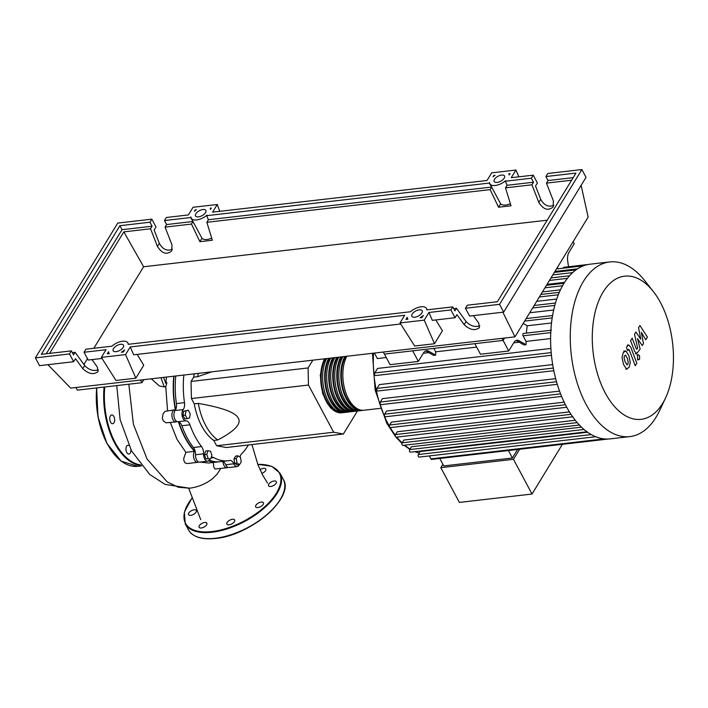 <?xml version="1.0" encoding="UTF-8"?>
<svg xmlns="http://www.w3.org/2000/svg" width="708" height="708" viewBox="0 0 708 708"><rect width="100%" height="100%" fill="white"/><g stroke="black" fill="none" stroke-linecap="round" stroke-linejoin="round"><path stroke-width="1.06" d="M383.329 352.035L384.435 354.097L503.087 340.415L504.53 338.061L503.087 340.415L501.99 338.353M178.752 421.88A65.375 36.285 83.4 0 0 185.248 437.5A65.375 36.285 83.4 0 0 195.231 451.545M208.957 460.554A65.375 36.285 83.4 0 0 213.931 461.519M312.848 360.168L308.095 367.948L308.458 385.046L333.654 432.234L343.371 434.013L226.33 447.518L216.613 445.739L213.772 440.42L217.807 439.951C234.711 431.092 241.552 423.835 238.322 418.18C235.49 412.481 222.144 407.551 198.293 403.401L194.257 403.861L191.417 398.542L191.054 381.444L193.691 377.134L197.727 376.665L211.834 371.824M333.654 432.234L216.613 445.739M308.458 385.046L191.417 398.542M308.095 367.948L191.054 381.444M343.371 434.013L357.443 410.994M193.691 377.134A48.843 27.108 -96.6 0 1 194.249 373.851M198.284 373.381A48.843 27.108 83.4 0 0 197.727 376.665M198.293 403.401A48.843 27.108 83.4 0 0 217.807 439.951M213.772 440.42A48.843 27.108 -96.6 0 1 194.257 403.861M208.152 458.483L206.798 454.386L207.993 450.748L210.524 451.217L211.878 455.315L210.692 458.952L205.816 458.757L204.462 454.66L206.798 454.386M204.462 454.66L205.647 451.023L207.993 450.748M205.816 458.757L210.692 458.952M239.508 464.678L237.03 463.067L236.286 458.634L238.012 455.81L240.49 457.412L241.233 461.846L239.508 464.678L237.171 464.944L234.693 463.342L237.03 463.067M234.693 463.342L233.941 458.908L236.286 458.634M233.941 458.908L235.675 456.076L238.012 455.81M185.337 415.145L185.903 410.95L188.328 410.242L190.186 413.729L189.62 417.924L187.195 418.632L185.337 415.145L182.991 415.419L183.558 411.224L185.903 410.95M183.558 411.224L188.328 410.242M182.991 415.419L184.859 418.906L187.195 418.632M174.053 376.178A65.375 36.285 83.4 0 0 175.646 409.666M201.55 446.58L193.479 447.509A7.328 4.062 -96.6 0 1 195.496 454.757L203.568 453.828A7.328 4.062 83.4 0 0 201.55 446.58A65.862 36.559 -96.6 0 1 189.921 424.8A7.328 4.062 83.4 0 0 185.93 420.791A6.107 3.39 -96.6 0 1 182.292 416.437A6.107 3.39 -96.6 0 1 183.177 409.596A7.328 4.062 83.4 0 0 184.478 402.648A65.862 36.559 -96.6 0 1 183.85 375.045M193.479 447.509A65.862 36.559 -96.6 0 1 181.85 425.729L189.921 424.8M185.93 420.791L177.858 421.72A7.328 4.062 -96.6 0 1 181.85 425.729M222.401 461.404A7.328 4.062 -96.6 0 1 225.746 464.731L233.817 463.793A7.328 4.062 83.4 0 0 229.852 460.457A7.328 4.062 83.4 0 0 229.657 460.492A65.862 36.559 -96.6 0 1 227.932 460.766A65.862 36.559 -96.6 0 1 213.807 457.589A7.328 4.062 83.4 0 0 212.241 457.235A7.328 4.062 83.4 0 0 211.108 457.678M227.932 460.766L219.861 461.696A65.862 36.559 -96.6 0 1 209.267 460.2M209.94 459.041A7.328 4.062 83.4 0 0 209.763 459.386A6.107 3.39 -96.6 0 1 207.701 461.182A6.107 3.39 -96.6 0 1 203.568 453.828M248.322 444.978A65.862 36.559 -96.6 0 1 241.543 453.908A7.328 4.062 83.4 0 0 240.003 457.094M184.478 402.648L176.398 403.578A7.328 4.062 -96.6 0 1 175.106 410.525L183.177 409.596M176.398 403.578A65.862 36.559 -96.6 0 1 175.779 375.983M239.216 464.714A6.107 3.39 -96.6 0 1 237.118 466.581L229.047 467.51A6.107 3.39 -96.6 0 1 225.746 464.731M207.701 461.182L199.629 462.12A6.107 3.39 -96.6 0 1 195.496 454.757M177.858 421.72A6.107 3.39 -96.6 0 1 174.221 417.375A6.107 3.39 -96.6 0 1 175.106 410.525M237.118 466.581A6.107 3.39 -96.6 0 1 233.817 463.793M346.832 356.248A31.258 17.346 83.4 0 0 345.371 391.382A31.258 17.346 83.4 0 0 364.018 410.233L380.223 408.366M363 410.295A31.258 17.346 -96.6 0 1 362 410.463A31.258 17.346 -96.6 0 1 343.353 391.621A31.258 17.346 -96.6 0 1 344.814 356.478M342.796 356.717A31.258 17.346 83.4 0 0 341.336 391.851A31.258 17.346 83.4 0 0 359.983 410.702L362 410.463M358.965 410.764A31.258 17.346 -96.6 0 1 357.965 410.932A31.258 17.346 -96.6 0 1 339.318 392.082A31.258 17.346 -96.6 0 1 340.778 356.947M338.76 357.177A31.258 17.346 83.4 0 0 337.3 392.321A31.258 17.346 83.4 0 0 355.947 411.162L357.965 410.932M354.929 411.224A31.258 17.346 -96.6 0 1 353.929 411.401A31.258 17.346 -96.6 0 1 335.282 392.551A31.258 17.346 -96.6 0 1 336.743 357.416M334.725 357.646A31.258 17.346 83.4 0 0 333.264 392.781A31.258 17.346 83.4 0 0 351.911 411.631L353.929 411.401M350.894 411.693A31.258 17.346 -96.6 0 1 349.894 411.861A31.258 17.346 -96.6 0 1 331.247 393.02A31.258 17.346 -96.6 0 1 332.707 357.876M330.689 358.106A31.258 17.346 83.4 0 0 329.229 393.25A31.258 17.346 83.4 0 0 347.876 412.1L349.894 411.861M346.858 412.162A31.258 17.346 -96.6 0 1 345.858 412.33A31.258 17.346 -96.6 0 1 327.211 393.48A31.258 17.346 -96.6 0 1 328.671 358.345M326.654 358.575A31.258 17.346 83.4 0 0 325.193 393.71A31.258 17.346 83.4 0 0 343.84 412.56L345.858 412.33M358.292 409.224A30.285 16.806 -96.6 0 1 342.831 387.639A30.285 16.806 -96.6 0 1 345.699 356.381M354.257 409.693A30.285 16.806 -96.6 0 1 338.796 388.099A30.285 16.806 -96.6 0 1 341.663 356.841M350.221 410.162A30.285 16.806 -96.6 0 1 334.76 388.568A30.285 16.806 -96.6 0 1 337.627 357.31M346.185 410.622A30.285 16.806 -96.6 0 1 330.716 389.037A30.285 16.806 -96.6 0 1 333.592 357.779M342.15 411.091A30.285 16.806 -96.6 0 1 326.68 389.497A30.285 16.806 -96.6 0 1 329.556 358.239M338.114 411.552A30.285 16.806 -96.6 0 1 322.644 389.966A30.285 16.806 -96.6 0 1 325.521 358.708M342.822 412.622A31.258 17.346 -96.6 0 1 341.822 412.791A31.258 17.346 -96.6 0 1 323.175 393.949A31.258 17.346 -96.6 0 1 324.636 358.806M603.119 292.05A72.066 40.002 83.4 0 0 605.251 392.958A72.066 40.002 83.4 0 0 662.608 403.463A72.066 40.002 83.4 0 0 665.529 398.02A72.066 40.002 83.4 0 0 653.227 291.377A72.066 40.002 83.4 0 0 603.119 292.05M653.227 291.377L644.607 280.483A87.916 48.799 83.4 0 0 609.694 261.933A87.916 48.799 83.4 0 0 583.481 281.306A87.916 48.799 83.4 0 0 576.648 381.143A87.916 48.799 83.4 0 0 629.846 436.606A87.916 48.799 83.4 0 0 656.05 417.224A87.916 48.799 83.4 0 0 659.617 410.587L665.529 398.02M609.694 261.933L590.047 264.199A87.916 48.799 83.4 0 0 583.277 265.872A87.916 48.799 83.4 0 0 575.843 269.996A87.916 48.799 83.4 0 0 569.4 275.961A87.916 48.799 83.4 0 0 563.834 283.572A87.916 48.799 83.4 0 0 559.125 292.785A87.916 48.799 83.4 0 0 555.293 303.635A87.916 48.799 83.4 0 0 552.444 316.343A87.916 48.799 83.4 0 0 550.824 331.335A87.916 48.799 83.4 0 0 551.293 353.752A87.916 48.799 83.4 0 0 553.567 369.461A87.916 48.799 83.4 0 0 556.975 383.311A87.916 48.799 83.4 0 0 561.302 395.657A87.916 48.799 83.4 0 0 566.444 406.675A87.916 48.799 83.4 0 0 572.374 416.392A87.916 48.799 83.4 0 0 579.117 424.773A87.916 48.799 83.4 0 0 586.782 431.659A87.916 48.799 83.4 0 0 595.578 436.686A87.916 48.799 83.4 0 0 608.322 439.022A87.916 48.799 83.4 0 0 610.199 438.871L629.846 436.606M595.826 436.721L419.101 457.103A1.469 0.814 -96.6 0 1 418.207 456.182A1.469 0.814 -96.6 0 1 418.322 454.518L420.145 451.536L587.56 432.225M587.171 431.783L410.445 452.164A1.469 0.814 -96.6 0 1 409.56 451.244A1.469 0.814 -96.6 0 1 409.675 449.58L411.383 446.775L581.463 427.154M579.631 425.012L402.905 445.394A1.469 0.814 -96.6 0 1 402.02 444.474A1.469 0.814 -96.6 0 1 402.135 442.81L403.826 440.049L575.25 420.269M573.002 416.764L396.276 437.155A1.469 0.814 -96.6 0 1 395.391 436.225A1.469 0.814 -96.6 0 1 395.506 434.562L397.215 431.756L569.427 411.897M565.427 404.728L389.674 425.004L391.453 422.092L564.17 402.162M560.594 393.878L384.612 414.18L386.515 411.074L559.55 391.108M556.515 381.718L380.364 402.029L382.435 398.648L555.674 378.665M553.302 368.08L377.01 388.418L379.346 384.594L552.691 364.602M551.196 352.619L374.78 372.966L377.55 368.434L550.886 348.442M550.612 338.574L526.062 341.406A81.809 45.409 83.4 0 0 526.062 344.725L524.044 344.955L516.982 340.955L518.999 340.716A9.77 5.425 83.4 0 0 516.893 340.238A9.77 5.425 83.4 0 0 513.981 342.398L508.733 350.982L480.484 354.239L474.838 343.672L503.087 340.415L508.733 350.982M519.185 342.203L513.716 342.831M476.67 347.106L435.659 351.832A81.809 45.409 83.4 0 0 435.65 355.151L433.632 355.381L426.579 351.38L428.597 351.15A9.77 5.425 83.4 0 0 426.49 350.672A9.77 5.425 83.4 0 0 423.579 352.823L418.331 361.407L390.073 364.673L384.435 354.097L412.684 350.841L418.331 361.407M428.774 352.628L423.304 353.257M386.267 357.531L377.337 358.558L374.408 353.071M553.674 309.989L529.708 312.759M556.736 299.033L536.682 301.343M560.453 289.837L542.443 291.917M439.801 458.457L443.774 465.917L512.388 458.005L517.592 449.483M519.61 449.253L513.468 459.297L440.827 467.678L442.907 464.28M513.468 459.297L532.018 494.034L459.368 502.415L440.827 467.678M532.018 494.034L562.391 444.314M508.406 450.545L512.388 458.005M564.603 282.359L547.045 284.377M515.902 340.53A9.77 5.425 -96.6 0 1 516.982 340.955M518.999 340.716L526.062 344.725M425.499 350.956A9.77 5.425 -96.6 0 1 426.579 351.38M428.597 351.15L435.65 355.151M551.514 322.972L527.195 325.786A81.809 45.409 83.4 0 0 526.433 333.105M551.479 330.22L523.477 333.45A1.469 0.814 83.4 0 0 522.849 334.318A1.469 0.814 83.4 0 0 523.079 335.822L526.062 341.406M433.827 348.398L435.659 351.832M573.117 241.694L574.232 243.764L568.984 252.358A9.77 5.425 83.4 0 0 567.692 261.013L568.515 266.748M588.198 264.473L563.895 267.279A1.469 0.814 83.4 0 0 563.267 268.164M557.506 267.252L557.736 268.81M523.239 323.352L527.195 325.786M389.674 425.004A1.469 0.814 83.4 0 0 389.559 426.667A1.469 0.814 83.4 0 0 390.444 427.597L566.754 407.259M374.78 372.966A1.469 0.814 83.4 0 0 374.665 374.629A1.469 0.814 83.4 0 0 375.55 375.559L551.443 355.266M377.01 388.418A1.469 0.814 83.4 0 0 376.904 390.081A1.469 0.814 83.4 0 0 377.789 391.002L553.815 370.7M380.364 402.029A1.469 0.814 83.4 0 0 380.249 403.702A1.469 0.814 83.4 0 0 381.134 404.622L557.276 384.302M384.612 414.18A1.469 0.814 83.4 0 0 384.506 415.844A1.469 0.814 83.4 0 0 385.391 416.764L561.621 396.436M429.331 455.925L430.898 458.864A1.469 0.814 83.4 0 0 431.623 459.404L608.331 439.022M626.775 364.753L627.766 364.186L628.244 362.346L627.261 358.186L625.536 355.186L624.562 355.726L624.067 357.584L625.067 361.779L627.058 364.788M625.943 351.035L623.305 352.416L622.031 357.434L623.491 364.354L626.368 368.903L629.014 367.505L630.279 362.496L628.837 355.611L625.943 351.035L623.783 351.062M626.368 368.903L627.155 369.027L625.792 369.187M628.244 349.655L629.297 350.071L635.244 365.788L636.819 363.213L630.793 347.265L628.66 344.964L627.35 346.07L626.456 347.531L627.633 350.646L628.66 349.274M637.545 355.292L637.625 358.788L638.864 359.699L639.607 359.151L639.536 355.664L638.289 354.743L637.545 355.292M637.147 348.876L636.094 348.46L632.182 338.15L630.607 340.734L634.607 351.283L636.74 353.566L640.129 349.035L637.501 338.574L642.245 345.566L643.475 343.557L641.315 332.335L645.776 339.787L647.404 337.123L639.935 325.468L638.554 327.724L640.74 339.141L635.917 332.052L634.536 334.3L637.643 348.071L636.731 349.265M218.852 461.784A65.862 36.559 -96.6 0 1 217.843 461.926L208.497 463.005L199.877 462.085M217.843 461.926A65.862 36.559 -96.6 0 1 208.515 460.899M228.003 467.342A6.107 3.39 -96.6 0 1 227.029 467.74L214.984 469.023L213.648 466.767L213.347 462.448M227.029 467.74A6.107 3.39 -96.6 0 1 222.914 461.536M198.585 461.952A6.107 3.39 -96.6 0 1 197.612 462.351A6.107 3.39 -96.6 0 1 193.868 458.324A6.107 3.39 -96.6 0 1 194.532 451.341L185.868 452.341L177.009 439.323L170.345 422.596M194.532 451.341A65.862 36.559 -96.6 0 1 178.425 421.782M167.566 410.782L165.743 386.471M177.009 421.543A6.107 3.39 -96.6 0 1 176.035 421.941A6.107 3.39 -96.6 0 1 171.964 416.26A6.107 3.39 -96.6 0 1 174.628 409.808A6.107 3.39 -96.6 0 1 175.407 409.879A65.862 36.559 -96.6 0 1 173.761 376.214M160.982 377.691L164.212 386.895L165.831 386.462L166.911 382.709L165.911 382.789L166.433 377.054M197.612 462.351L187.169 463.554L184.983 462.837L183.859 460.563L183.753 458.421L185.868 452.341M176.035 421.941L165.955 422.8L163.336 420.871L162.3 418.224L163.203 413.499L165.106 411.339L174.628 409.808M164.212 386.895L159.424 385.975L151.246 378.807M163.513 377.399L165.822 383.125L166.911 382.709M165.283 383.01L165.911 382.789M128.829 384.205L133.414 424.313L147.14 459.147L167.168 481.882L178.319 487.246L189.478 488.201C198.107 487.122 205.824 483.927 212.63 478.626L217.197 474.086L220.754 468.466M75.951 387.497L77.367 390.143L141.945 382.692L143.786 379.674M140.529 380.046L141.945 382.692M114.015 422.729A4.398 2.443 -96.6 0 1 112.705 423.703A4.398 2.443 -96.6 0 1 110.05 420.924A4.398 2.443 -96.6 0 1 110.386 415.932A4.398 2.443 -96.6 0 1 111.705 414.968A4.398 2.443 -96.6 0 1 114.36 417.738A4.398 2.443 -96.6 0 1 114.015 422.729M130.847 449.571A4.398 2.443 -96.6 0 1 130.883 450.129A4.398 2.443 -96.6 0 1 128.909 454.04A4.398 2.443 -96.6 0 1 125.936 449.217A4.398 2.443 -96.6 0 1 127.9 445.305A4.398 2.443 -96.6 0 1 128.856 445.527M261.243 502.078A4.398 2.115 151.9 0 1 263.429 502.76A4.398 2.115 151.9 0 1 262.119 505.636A4.398 2.115 151.9 0 1 257.871 507.592A4.398 2.115 151.9 0 1 255.676 506.901A4.398 2.115 151.9 0 1 256.995 504.034A4.398 2.115 151.9 0 1 261.243 502.078M271.067 482.077A4.398 2.115 151.9 0 1 276.324 481.661A4.398 2.115 151.9 0 1 273.819 485.387A4.398 2.115 151.9 0 1 268.571 485.803A4.398 2.115 151.9 0 1 271.067 482.077M260.04 469.74A4.398 2.115 151.9 0 1 265.783 469.015A4.398 2.115 151.9 0 1 265.535 470.661A4.398 2.115 151.9 0 1 261.81 473.44M193.815 514.229A4.398 2.115 151.9 0 1 188.558 514.645A4.398 2.115 151.9 0 1 191.063 510.919A4.398 2.115 151.9 0 1 196.32 510.503A4.398 2.115 151.9 0 1 193.815 514.229M206.612 524.814A4.398 2.115 151.9 0 1 202.621 527.681A4.398 2.115 151.9 0 1 199.107 527.301A4.398 2.115 151.9 0 1 199.346 525.646A4.398 2.115 151.9 0 1 203.346 522.769A4.398 2.115 151.9 0 1 206.86 523.159A4.398 2.115 151.9 0 1 206.612 524.814M234.543 519.778A4.398 2.115 151.9 0 1 234.658 519.955A4.398 2.115 151.9 0 1 231.976 523.787A4.398 2.115 151.9 0 1 227.02 524.265A4.398 2.115 151.9 0 1 226.905 524.097A4.398 2.115 151.9 0 1 229.596 520.256A4.398 2.115 151.9 0 1 234.543 519.778M195.851 213.745A5.859 2.823 151.9 0 1 201.178 209.913A5.859 2.823 151.9 0 1 205.86 210.426A5.859 2.823 151.9 0 1 205.532 212.63A5.859 2.823 151.9 0 1 200.205 216.462A5.859 2.823 151.9 0 1 195.523 215.949A5.859 2.823 151.9 0 1 195.851 213.745M494.511 179.301A5.859 2.823 151.9 0 1 499.839 175.469A5.859 2.823 151.9 0 1 504.521 175.982A5.859 2.823 151.9 0 1 504.193 178.177A5.859 2.823 151.9 0 1 498.866 182.009A5.859 2.823 151.9 0 1 494.184 181.496A5.859 2.823 151.9 0 1 494.511 179.301M113.51 348.531A5.859 2.823 151.9 0 1 118.838 344.699A5.859 2.823 151.9 0 1 123.528 345.212A5.859 2.823 151.9 0 1 123.201 347.416A5.859 2.823 151.9 0 1 117.873 351.248A5.859 2.823 151.9 0 1 113.183 350.734A5.859 2.823 151.9 0 1 113.51 348.531M412.171 314.078A5.859 2.823 151.9 0 1 417.508 310.246A5.859 2.823 151.9 0 1 422.189 310.759A5.859 2.823 151.9 0 1 421.862 312.963A5.859 2.823 151.9 0 1 416.534 316.795A5.859 2.823 151.9 0 1 411.844 316.281A5.859 2.823 151.9 0 1 412.171 314.078M545.895 176.549L575.967 173.079L497.37 301.741L467.307 305.21L465.43 308.272L499.538 304.334L581.87 169.548L547.771 173.487L545.895 176.549L548.036 180.549L546.461 183.124L553.364 200.771L553.152 206.931C548.178 211.099 543.408 209.603 538.832 202.453L531.938 184.797L533.505 182.23L531.372 178.221L533.239 175.159L537.39 182.938L535.522 186L540.726 199.337C544.293 205.55 548.656 207.488 553.833 205.17M473.36 315.609L478.705 322.981L479.396 327.671C474.953 330.981 469.882 329.972 464.174 324.653L456.925 314.662L455.058 317.724L450.908 309.945L452.775 306.883L454.917 310.883L456.483 308.316L466.076 321.547C470.289 325.954 474.873 327.397 479.838 325.866M465.43 308.272L469.59 316.051L503.689 312.113L586.029 177.327L581.87 169.548M531.938 184.797L505.512 187.841L507.087 185.275L505.317 181.23L531.372 178.221M491.662 187.142L490.148 189.62L498.547 207.232L511.008 205.798L505.512 187.841M490.148 189.62L206.851 222.294L212.338 240.242L199.886 241.685L191.487 224.073L165.061 227.118L171.956 244.764L171.752 250.924C166.778 255.092 162.008 253.606 157.433 246.446L150.538 228.79L123.856 231.87L143.609 266.757L93.801 348.292M547.178 220.206L143.609 266.757M571.604 180.221L546.461 183.124M533.239 175.159L511.247 177.699L515.92 170.044L491.706 172.832L487.024 180.496L212.577 212.152L217.259 204.497L193.045 207.285L188.363 214.94L166.371 217.48L164.495 220.542L190.541 217.542L190.903 216.949A10.744 5.177 -28.1 0 0 191.213 218.25A10.744 5.177 -28.1 0 0 207.019 215.09L206.656 215.683L489.21 183.089L489.564 182.505A10.744 5.177 -28.1 0 0 489.874 183.797A10.744 5.177 -28.1 0 0 505.68 180.646L505.317 181.23M507.087 185.275L533.505 182.23M91.96 359.611L97.306 366.974L97.996 371.665C93.553 374.974 88.482 373.966 82.774 368.656L75.526 358.655L73.659 361.717L69.508 353.938L71.375 350.876L73.508 354.876L75.083 352.31L72.313 352.628M75.083 352.31L84.677 365.54C88.889 369.957 93.474 371.39 98.439 369.868M456.483 308.316L453.713 308.635M452.775 306.883L426.8 309.874A10.744 5.177 -28.1 0 0 426.499 308.458A10.744 5.177 -28.1 0 0 410.543 311.75L128.139 344.327A10.744 5.177 -28.1 0 0 127.838 342.911A10.744 5.177 -28.1 0 0 111.873 346.203L85.907 349.203L84.031 352.265L106.032 349.725L101.35 357.39L125.564 354.593L130.245 346.938L404.693 315.272L400.011 322.936L424.234 320.14L428.906 312.485L450.908 309.945M405.941 319.405L407.233 317.281A10.744 5.177 -28.1 0 0 407.543 318.582A10.744 5.177 -28.1 0 0 407.967 319.166L405.941 319.405M123.387 352L121.351 352.23A10.744 5.177 -28.1 0 0 124.679 349.876L123.387 352M107.271 353.858L108.572 351.734A10.744 5.177 -28.1 0 0 108.873 353.035A10.744 5.177 -28.1 0 0 109.306 353.619L107.271 353.858M422.048 317.547L420.012 317.777A10.744 5.177 -28.1 0 0 423.34 315.423L422.048 317.547M509.999 173.575L509.14 174.973A10.744 5.177 -28.1 0 0 508.848 173.708L509.999 173.575M210.188 208.17L211.329 208.037L210.48 209.426A10.744 5.177 -28.1 0 0 210.188 208.17L210.683 209.09M196.355 209.763A10.744 5.177 -28.1 0 0 194.364 211.285L195.213 209.895L196.355 209.763M493.883 175.434L495.042 175.301A10.744 5.177 -28.1 0 0 493.025 176.832L493.883 175.434L494.184 175.903M499.538 304.334L503.689 312.113M428.906 312.485L432.331 320.343L455.058 317.724M164.495 220.542L166.637 224.551L165.061 227.118M150.538 228.79L152.105 226.224L149.972 222.224L151.839 219.161L155.99 226.932L154.123 230.003L159.327 243.331C162.884 249.543 167.256 251.49 172.433 249.172M84.031 352.265L88.19 360.045L102.023 358.443M151.839 219.161L117.732 223.091L35.4 357.876L69.508 353.938M35.4 357.876L39.551 365.655L73.659 361.717M71.375 350.876L41.303 354.345L119.9 225.693L149.972 222.224M46.232 353.779L122.033 229.693L119.9 225.693M122.033 229.693L152.105 226.224M191.487 224.073L193.001 221.595M166.637 224.551L192.948 221.507M49.622 353.389L123.856 231.87M195.488 210.382L195.213 209.895M206.656 215.683L208.417 219.728L206.851 222.294M87.456 358.673L83.907 364.487M548.036 180.549L573.17 177.655M498.547 207.232L500.636 203.816A10.744 5.177 -28.1 0 0 510.38 203.745M500.636 203.816L489.874 183.797M489.21 183.089L491.025 185.947M190.541 217.542L192.355 220.4M199.886 241.685L201.975 238.269L191.213 218.25M201.975 238.269A10.744 5.177 -28.1 0 0 211.719 238.198M208.417 219.728L491.618 187.062M508.848 173.708L509.344 174.637M424.234 320.14L434.508 343.725L442.411 330.778L435.827 319.945M434.508 343.725L414.658 346.017L400.011 322.936M125.564 354.593L135.847 378.178L143.751 365.231L137.157 354.389M135.847 378.178L115.988 380.47L101.35 357.39M130.245 346.938L133.67 354.796L400.684 323.999M518.875 176.823L515.92 170.044M581.118 185.363L588.144 217.099L514.99 336.849L502.857 312.21M217.259 204.497L219.763 211.32M47.94 364.682L70.658 388.108L514.99 336.849M211.037 457.908L213.807 457.589M373.505 353.168A81.809 45.409 83.4 0 0 388.019 423.694A81.809 45.409 83.4 0 0 389.48 426.34M390.196 427.552A81.809 45.409 83.4 0 0 395.303 435.172M396.807 437.093A81.809 45.409 83.4 0 0 402.109 442.863M404.711 445.19A81.809 45.409 83.4 0 0 410.012 449.014M415.136 451.624A81.809 45.409 83.4 0 0 419.26 452.987M550.762 332.627L523.079 335.822M552.196 317.901L524.628 321.078M570.967 414.322L395.506 434.562M591.251 434.57L418.322 454.518M577.179 422.614L402.135 442.81M584.02 429.464L409.675 449.58M558.293 294.785L539.354 296.971M554.789 305.431L532.62 307.989M562.55 285.775L544.948 287.811M567.418 278.359L549.452 280.43M572.657 272.615L552.833 274.908M577.48 268.854L554.939 271.456M604.101 438.889L430.898 458.864M104.085 387.055A61.047 33.887 83.4 0 0 114.661 443.128A61.047 33.887 83.4 0 0 141.202 465.537M96.828 387.896A61.047 33.887 83.4 0 0 107.395 443.96A61.047 33.887 83.4 0 0 137.786 466.324L141.494 465.891M96.704 387.913A60.561 33.612 83.4 0 0 107.182 443.704M104.784 386.975A60.561 33.612 83.4 0 0 115.254 442.774A60.561 33.612 83.4 0 0 140.697 464.908M191.841 498.37A53.233 25.647 -28.1 0 0 212.046 531.549A53.233 25.647 -28.1 0 0 276.43 493.078A53.233 25.647 -28.1 0 0 257.8 464.404M191.806 498.264L184.346 512.158L185.248 523.84A53.728 25.886 -28.1 0 0 212.064 532.23A53.728 25.886 -28.1 0 0 277.04 493.414A53.728 25.886 -28.1 0 0 280.032 473.227L271.766 466.324L257.756 464.298M283.262 479.272C295.156 497.22 250.552 535.62 215.524 538.452C201.762 539.877 192.753 537.018 188.478 529.876A53.728 25.886 -28.1 0 0 215.285 538.266A53.728 25.886 -28.1 0 0 280.262 499.45A53.728 25.886 -28.1 0 0 283.262 479.272L280.032 473.227M215.674 538.337A53.233 25.647 -28.1 0 0 280.067 499.875M540.726 199.337L538.832 202.453M466.076 321.547L464.174 324.653M159.327 243.331L157.433 246.446M84.677 365.54L82.774 368.656M341.822 412.791L330.76 408.127L322.706 393.816L320.264 375.134L324.317 358.85M395.613 436.73L386.798 423.313L375.151 390.108L372.452 353.292M540.885 294.466L559.311 292.342M534.151 305.484L555.47 303.024M526.159 318.573L552.585 315.529M564.019 283.28L546.479 285.306M569.551 275.784L550.983 277.925M575.958 269.907L554.364 272.403M583.33 265.854L556.47 268.952M395.807 436.969L401.932 443.456M404.038 445.27L409.844 449.297M414.72 451.669L419.207 453.076M627.297 345.123L628.66 344.964M636.926 354.903L638.289 354.743M637.501 359.859L638.864 359.699M635.377 353.726L636.74 353.566M189.478 488.201L165.053 484.378L149.724 474.457L131.555 450.908L120.121 419.667L116.758 385.594M188.717 488.29L200.753 519.69M267.509 483.086L262.553 474.873L257.951 464.775L251.924 444.562M96.615 387.922L98.005 416.888L106.846 443.305L121.157 461.156L137.786 466.324M188.478 529.876L185.248 523.84M407.861 319.184L407.543 318.582M109.2 353.637L108.873 353.035M427.225 309.83L426.499 308.458M128.564 344.283L127.838 342.911"/></g></svg>
